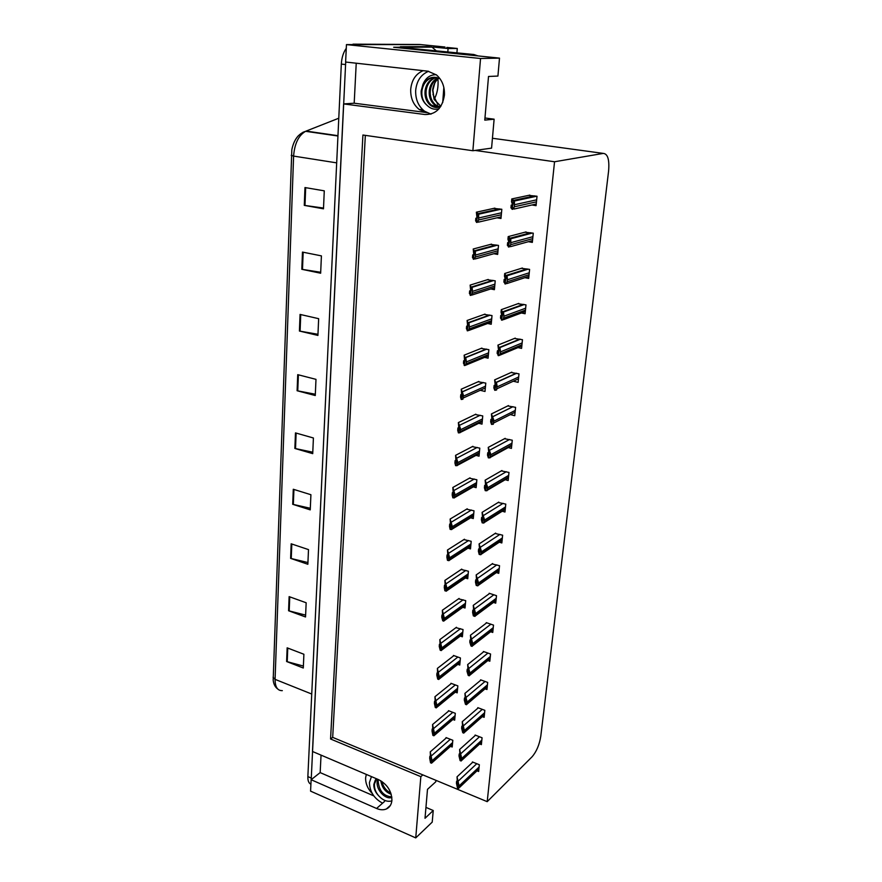 <?xml version="1.0" encoding="UTF-8"?>
<svg xmlns="http://www.w3.org/2000/svg" width="882" height="882" viewBox="0 0 882 882"><rect width="100%" height="100%" fill="white"/><g stroke="black" fill="none" stroke-linecap="round" stroke-linejoin="round"><path stroke-width="1.32" d="M423.206 70.67C415.852 73.757 411.685 79.964 410.714 89.28C410.439 98.001 413.327 104.782 419.369 109.6L426.679 112.576L354.189 103.205L343.605 103.922L424.915 114.517C435.807 114.66 442.301 108.199 444.418 95.157C444.782 86.745 442.158 80.019 436.524 74.97L427.935 71.199L345.612 62.027L346.45 44.607L420.747 44.585M366.306 774.418L365.622 777.792C365.468 783.514 367.706 788.795 372.325 793.635M420.835 776.656L422.831 774.881L487.206 801.661L532.089 756.778C536.499 751.64 539.398 744.772 540.798 736.15L608.591 171.075C609.539 159.686 607.775 153.799 603.288 153.402L554.546 161.759L475.122 150.425L491.572 148.132L494.118 119.18L484.78 120.128L488.518 76.469L497.922 76.061L499.499 58.124L480.547 58.499L472.873 150.734L362.921 135.023L330.563 738.995L420.835 776.656L415.742 837.9L310.574 791.132L311.125 779.721L376.57 808.474C380.197 810.018 383.483 810.183 386.404 808.959C389.679 807.416 391.52 804.538 391.917 800.338C391.685 791.154 387.242 784.252 378.576 779.644L312.482 751.475L343.605 103.922M431.651 47.088L433.58 47.529M499.499 58.124L393.67 47.264L400.373 47.231M456.931 52.777L457.262 48.477L448.078 48.532L447.824 51.84M448.078 48.532L433.602 47.077M457.262 48.477L446.854 47.43M415.742 837.9L432.213 822.123L433.238 810.514L425.94 807.383M480.547 58.499L346.45 44.607M356.229 63.206L354.189 103.205M321.048 755.124L320.166 772.599L311.125 779.721M494.118 119.18L484.968 118.001M433.238 810.514L425.014 818.287L427.494 789.335L435.774 781.783L435.895 780.316M487.206 801.661L554.546 161.759M365.335 135.365L332.69 737.374L422.831 774.881M332.69 737.374L330.563 738.995M472.873 150.734L475.122 150.425M502.244 511.229L504.978 512.023L505.783 504.118L498.176 502.475M505.232 479.698L508.175 480.514L508.991 472.454L501.307 470.889M508.252 447.571L511.428 448.409L512.266 440.206L504.493 438.718M510.358 414.595L514.746 415.698L515.595 407.341L507.745 405.929M517.988 347.596L521.582 348.39L522.464 339.702L514.438 338.456M513.28 381.222L518.131 382.369L519.002 373.847L511.064 372.513M528.395 241.701L532.331 242.396L533.268 233.179L524.977 232.209M524.768 234.325L524.691 235.075M524.878 277.687L528.682 278.425L529.597 269.385L521.394 268.315M521.152 270.741L521.097 271.369M521.405 312.978L525.099 313.749L525.992 304.885L517.888 303.728M499.289 542.176L501.836 542.959L502.63 535.187L495.1 533.489M496.379 572.572L498.749 573.333L499.532 565.704L492.079 563.929M493.501 602.417L495.728 603.156L496.489 595.67L489.168 593.266L489.113 593.829M490.657 631.733L492.751 632.46L493.501 625.106L486.258 622.637L486.191 623.199M487.845 660.53L489.83 661.235L490.568 654.014L483.391 651.478L483.336 652.052M485.089 688.831L486.963 689.526L487.68 682.425L480.58 679.824L480.525 680.408M482.355 716.625L484.141 717.309L484.846 710.33L477.812 707.673L477.757 708.268M479.665 743.956L481.374 744.629L482.068 737.771L475.1 735.048L475.045 735.643M477.019 770.813L478.65 771.474L479.334 764.727L472.432 761.96L472.377 762.555M531.945 204.977L536.069 205.649L537.017 196.245L528.627 195.374M528.45 197.182L528.373 198.02M487.647 323.485L491.219 324.256L492.013 315.58L484.174 314.411M490.734 288.943L494.405 289.682L495.221 280.84L487.294 279.748M493.854 253.718L497.657 254.424L498.495 245.405L490.469 244.413M490.282 246.519L490.227 247.114M484.604 357.375L488.088 358.18L488.871 349.669L481.109 348.401M480.238 390.296L485.012 391.465L485.784 383.108L478.099 381.763M478.75 423.283L482.002 424.121L482.752 415.929L475.155 414.507M476.026 455.366L479.036 456.181L479.786 448.144L472.256 446.645M473.325 486.853L476.137 487.658L476.864 479.764L469.411 478.187M470.657 517.778L473.281 518.561L473.998 510.81L466.622 509.168M468.022 548.152L470.481 548.913L471.186 541.294L463.888 539.586M465.42 577.975L467.725 578.724L468.419 571.238L461.198 569.474M462.852 607.279L465.023 608.007L465.707 600.653L458.552 598.823M460.316 636.065L462.366 636.782L463.039 629.561L455.95 627.664M457.813 664.344L459.765 665.061L460.415 657.961L453.447 655.447L453.403 656.01M455.344 692.149L457.196 692.844L457.835 685.865L450.945 683.296L450.889 683.859M452.907 719.469L454.671 720.164L455.31 713.306L448.475 710.672L448.42 711.245M450.504 746.337L452.201 747.01L452.819 740.274L446.049 737.595L445.994 738.157M497.018 217.81L500.976 218.482L501.825 209.277L493.722 208.384M493.556 210.214L493.49 210.897M320.166 772.599L373.814 795.895M350.771 44.607L419.843 44.497L445.002 47.022M311.203 779.666L345.7 62.038M277.676 688.963C275.085 687.034 273.574 684.057 273.177 680.022L291.832 149.697C293.045 143.678 295.261 138.992 298.48 135.619M310.916 784.142C308.755 783.293 307.741 780.779 307.862 776.59L341.323 64.077C341.72 57.65 343.363 52.391 346.273 48.312M353.009 44.166L419.843 44.497M300.056 314.422L318.656 318.678L317.917 335.425L299.417 331.048L300.056 314.422M302.471 252.087L321.412 255.879L320.651 273.222L301.809 269.297L302.471 252.087M304.974 187.546L324.278 190.843L323.485 208.814L304.279 205.374L304.974 187.546M293.287 489.256L310.916 494.714L310.243 509.862L292.703 504.306L293.287 489.256M291.17 543.797L308.502 549.607L307.851 564.271L290.608 558.372L291.17 543.797M289.131 596.629L306.164 602.759L305.536 616.97L288.579 610.752L289.131 596.629M287.146 647.829L303.893 654.257L303.298 668.016L286.617 661.522L287.146 647.829M297.73 374.652L315.988 379.348L315.271 395.533L297.102 390.737L297.73 374.652M295.47 432.897L313.408 437.99L312.724 453.646L294.864 448.453L295.47 432.897M312.779 452.201L294.864 448.453M315.326 394.243L297.102 390.737M303.375 666.053L286.617 661.522M305.624 615.118L288.579 610.752M307.928 562.551L290.608 558.372M310.321 508.275L292.703 504.306M323.518 208.053L304.279 205.374M320.695 272.273L301.809 269.297M317.961 334.3L299.417 331.048M476.357 212.198L477.063 218.405L476.622 219.574L475.839 218.229L475.618 220.908L477.03 222.462L478.628 219.982L478.672 214.194L476.357 212.198L494.879 208.13M477.096 217.942L475.839 218.229M476.445 222.363L477.46 216.277L478.65 216.476M477.041 221.161L478.231 221.36M477.46 216.277L477.195 213.609M511.769 198.946L511.516 201.691L512.729 205.186L512.177 206.41L511.185 205.12L510.932 207.854L512.596 209.365L514.382 206.774L514.471 201.019L511.769 198.946L529.862 195.109M512.762 204.778L511.185 205.12M512.001 209.266L513.203 202.992L514.438 203.191M512.729 207.987L513.963 208.185M513.203 202.992L512.85 200.302M473.215 249.011L473.888 255.394L473.458 256.453L472.708 254.931L472.487 257.544L473.866 259.319L475.431 257.015L475.376 251.127L474.031 250.631L473.215 249.011L491.506 244.138M473.921 254.589L472.708 254.931M473.292 259.209L474.273 253.366L475.453 253.586M473.866 258.139L475.045 258.371M474.273 253.366L474.031 250.631M470.128 285.107L470.779 291.655L470.36 292.603L469.632 290.895L469.411 293.463L470.768 295.437L471.914 294.632L472.476 291.369L472.124 287.323L470.911 286.915L470.128 285.107L488.22 279.462M470.812 290.52L469.632 290.895M470.194 295.327L471.153 289.704L472.322 289.946M470.745 294.39L471.914 294.632M471.153 289.704L470.911 286.915M467.107 320.486L467.736 327.189L467.317 328.049L466.622 326.164L466.402 328.688L467.725 330.849L468.849 330.177L469.4 326.99L468.926 322.801L467.868 322.481L467.107 320.486L485.023 314.102M467.736 325.756L466.622 326.164M467.162 330.728L468.088 325.337L469.246 325.579M467.703 329.923L468.849 330.177M468.088 325.337L467.868 322.481M508.208 236.608L507.955 239.298L509.135 243.035L508.594 244.138L507.635 242.649L507.382 245.328L509.013 247.059L510.766 244.667L510.755 238.779L508.208 236.608L526.058 231.922M509.157 242.241L507.635 242.649M508.418 246.949L509.587 240.929L510.81 241.15M509.123 245.824L510.347 246.045M509.587 240.929L509.245 238.184M504.713 273.508L504.46 276.143L505.607 280.101L505.077 281.115L504.151 279.429L503.898 282.053L505.496 283.993L506.797 283.133L507.404 279.792L507.084 275.779L505.717 275.283L504.713 273.508L522.365 268.018M505.618 278.966L504.151 279.429M504.901 283.883L506.048 278.095L507.26 278.337M505.595 282.89L506.797 283.133M506.048 278.095L505.717 275.283M501.285 309.67L501.042 312.25L502.145 316.44L501.637 317.333L500.733 315.48L500.491 318.049L502.045 320.199L503.324 319.471L503.92 316.208L503.479 312.041L502.266 311.644L501.285 309.67L518.759 303.408M502.145 314.962L500.733 315.48M501.461 320.067L502.586 314.521L503.776 314.775M502.134 319.218L503.324 319.471M502.586 314.521L502.266 311.644M497.933 345.116L498.76 352.039L498.264 352.844L497.393 350.815L497.15 353.34L498.672 355.678L499.918 355.082L500.502 351.885L499.907 347.585L498.881 347.276L497.933 345.116L515.253 338.126M498.716 350.264L497.393 350.815M498.087 355.545L499.179 350.209L500.359 350.485M498.738 354.818L499.918 355.082M499.179 350.209L498.881 347.276M371.443 776.601L369.437 782.554C369.679 791.606 374.056 798.486 382.579 803.182M391.784 796.876C383.516 796.203 378.973 790.834 378.135 780.779L378.356 779.556M391.851 797.405C385.787 800.073 375.875 790.018 377.22 781.551L377.761 779.302M390.825 793.072C386.217 790.834 383.24 786.964 381.906 781.474M391.222 794.296C385.434 792.157 381.961 787.659 380.803 780.779M374.475 783.9L376.724 778.861L375.192 780.361L373.825 784.44C373.703 788.519 375.302 792.29 378.632 795.751C375.512 792.091 374.122 788.144 374.475 783.9M391.873 800.878C387.33 802.135 382.92 800.437 378.632 795.751M375.192 780.361L376.294 778.674M428.597 71.288C421.001 74.441 416.701 80.802 415.676 90.383C415.389 99.269 418.322 106.204 424.474 111.165L430.857 114.076M438.806 78.156C435.223 81.144 433.161 85.179 432.632 90.273L434.131 99.39L440.846 106.281M437.748 104.341L432.974 94.44M437.924 107.417L431.353 105.09C427.384 101.617 425.642 96.844 426.127 90.747C427.142 83.911 430.559 79.468 436.392 77.429M440.614 106.634C437.009 108.155 433.58 107.67 430.306 105.167C426.337 101.695 424.584 96.91 425.08 90.813C426.149 83.713 429.743 79.215 435.862 77.34M439.964 106.909L435.521 104.771C431.563 101.32 429.821 96.568 430.317 90.504C431.122 84.694 433.845 80.538 438.497 78.035M439.457 107.075L434.484 104.848C430.515 101.397 428.784 96.634 429.269 90.57C430.129 84.507 433.018 80.262 437.968 77.837M440.019 78.741C433.095 75.709 427.406 77.594 422.941 84.418L421.155 91.044C420.935 97.064 422.886 101.805 426.987 105.278C423.117 101.783 421.42 97.02 421.894 91C423.195 83.073 427.318 78.487 434.286 77.219M438.982 108.795C434.528 109.941 430.526 108.773 426.987 105.278M422.941 84.418C425.653 77.848 430.085 74.617 436.237 74.727M474.031 55.511L470.712 54.552L404.981 47.826L404.937 48.422M478.022 55.919L473.877 54.508L404.981 47.826M400.329 47.948L400.384 46.713L426.855 46.603L432.026 47.121L436.072 50.638M400.384 46.713L405.665 47.253L405.654 47.815M432.026 47.121L405.665 47.253M434.165 99.446C437.329 93.426 438.586 86.579 437.935 78.917M442.709 102.61L443.833 87.395M464.141 355.181L464.737 362.039L464.34 362.8L463.667 360.749L463.447 363.219L464.748 365.578L465.85 365.038L466.391 361.907L465.762 357.607L464.88 357.364L464.141 355.181L481.892 348.092M464.726 360.319L463.667 360.749M464.186 365.446L465.09 360.264L466.236 360.529M464.704 364.773L465.85 365.038M465.09 360.264L464.88 357.364M461.231 389.205L461.804 396.216L461.418 396.889L460.768 394.673L460.558 397.098L461.264 399.491L462.907 399.215L463.282 394.794L461.231 389.205L478.838 381.443M461.76 394.232L460.768 394.673M461.264 399.491L462.157 394.519L463.282 394.794M461.771 398.94L462.907 399.215M462.157 394.519L461.947 391.564M458.375 422.588L458.938 429.732L458.563 430.339L457.923 427.957L457.714 430.328L458.397 432.886L460.007 432.742L460.382 428.409L458.375 422.588L475.85 414.176M458.849 427.494L457.923 427.957M458.397 432.886L459.268 428.112L460.382 428.409M458.894 432.445L460.007 432.742M459.268 428.112L459.07 425.113M494.637 379.877L495.43 386.955L494.956 387.661L494.107 385.456L493.876 387.937L494.791 390.318L496.588 389.998L497.018 385.489L496.39 382.446L495.552 382.215L494.637 379.877L511.825 372.171M495.353 384.894L494.107 385.456M494.791 390.318L495.849 385.202L497.018 385.489M495.419 389.723L496.588 389.998M495.849 385.202L495.552 382.215M491.406 413.956L492.178 421.177L491.715 421.794L490.888 419.435L490.657 421.861L491.55 424.418L493.314 424.231L493.733 419.81L491.406 413.956L508.462 405.577M492.046 418.862L490.888 419.435M491.55 424.418L492.586 419.512L493.733 419.81M492.156 423.944L493.314 424.231M492.586 419.512L492.299 416.469M488.242 447.383L488.981 454.748L488.551 455.333L487.735 452.764L487.503 455.145L488.363 457.857L490.105 457.813L490.524 453.469L488.242 447.383L505.177 438.354M488.793 452.19L487.735 452.764M488.363 457.857L489.378 453.161L490.524 453.469M488.97 457.504L490.105 457.813M489.378 453.161L489.102 450.074M455.575 455.344L456.115 462.62L455.774 463.204L455.123 460.602L454.925 462.94L455.597 465.652L457.174 465.63L457.549 461.385L455.575 455.344L472.917 446.303M455.994 460.15L455.123 460.602M455.597 465.652L456.435 461.077L457.549 461.385M456.071 465.332L457.174 465.63M456.435 461.077L456.248 458.023M452.83 487.481L453.348 494.89L452.389 492.652L452.19 494.945L452.841 497.812L454.395 497.911L454.759 493.733L452.83 487.481L470.04 477.835M453.183 492.2L452.389 492.652M452.841 497.812L453.657 493.413L454.759 493.733M453.304 497.591L454.395 497.911M453.657 493.413L453.48 490.315M450.14 519.035L450.625 526.554L449.699 524.106L449.511 526.356L450.129 529.365L451.661 529.575L452.014 525.485L450.14 519.035L467.228 508.804M450.437 523.654L449.699 524.106M450.129 529.365L450.934 525.154L452.014 525.485M450.581 529.244L451.661 529.575M450.934 525.154L450.757 522.012M447.483 550.004L447.957 557.633L447.064 554.976L446.876 557.192L447.472 560.335L448.982 560.665L449.335 556.641L447.483 550.004L464.461 539.222M447.747 554.546L447.064 554.976M447.472 560.335L448.265 556.299L449.335 556.641M447.913 560.324L448.982 560.665M448.265 556.299L448.089 553.124M444.892 580.411L445.344 588.151L444.473 585.295L444.285 587.467L444.87 590.753L446.358 591.183L446.7 587.236L444.892 580.411L461.749 569.099M445.112 584.865L444.473 585.295M444.87 590.753L445.642 586.883L446.7 587.236M445.3 590.83L446.358 591.183M445.642 586.883L445.476 583.663M485.133 480.183L485.85 487.669L485.453 488.242L484.637 485.453L484.416 487.79L485.243 490.668L486.963 490.745L487.371 486.478L485.133 480.183L501.946 470.525M485.607 484.891L484.637 485.453M485.243 490.668L486.236 486.158L487.371 486.478M485.828 490.414L486.963 490.745M486.236 486.158L485.971 483.027M482.09 512.365L482.774 519.972L482.41 520.534L481.594 517.536L481.374 519.818L482.189 522.85L483.876 523.048L484.273 518.87L482.09 512.365L498.782 502.101M482.498 516.973L481.594 517.536M482.189 522.85L483.16 518.539L484.273 518.87M482.752 522.717L483.876 523.048M483.16 518.539L482.906 515.353M479.091 543.94L479.764 551.669L478.617 549.012L478.397 551.261L479.191 554.436L480.844 554.745L481.23 550.644L479.091 543.94L495.684 533.092M479.444 548.461L478.617 549.012M479.191 554.436L480.128 550.302L481.23 550.644M479.742 554.403L480.844 554.745M480.128 550.302L479.885 547.083M476.159 574.932L476.798 582.782L475.685 579.915L475.475 582.12L476.236 585.439L477.868 585.857L478.253 581.833L476.159 574.932L492.641 563.532M476.467 579.364L475.685 579.915M476.236 585.439L477.162 581.481L478.253 581.833M476.776 585.505L477.868 585.857M477.162 581.481L476.93 578.217M473.27 605.361L473.899 613.31L472.807 610.245L472.609 612.417L473.347 615.868L474.957 616.397L475.332 612.439L473.27 605.361L489.664 593.432M473.546 609.716L472.807 610.245M473.347 615.868L473.877 616.033L474.251 612.075L475.332 612.439M473.877 616.033L474.957 616.397M474.251 612.075L474.02 608.778M442.334 610.267L442.764 618.117L441.926 615.074L441.75 617.202L442.731 620.785L443.062 616.915L444.109 617.279L442.334 610.267L459.092 598.448M443.789 621.137L444.109 617.279M442.532 614.644L441.926 615.074M442.731 620.785L443.778 621.149M443.062 616.915L442.907 613.652M439.831 639.604L440.239 647.542L439.423 644.312L439.247 646.407L440.195 650.21L440.526 646.396L441.562 646.771L439.831 639.604L456.468 627.278M441.287 650.508L441.562 646.771M439.997 643.893L439.423 644.312M440.195 650.21L441.243 650.585M440.526 646.396L440.383 643.11M437.373 668.413L437.77 676.45L436.976 673.043L436.799 675.094L437.715 679.107L438.045 675.358L439.071 675.744L437.373 668.413L453.899 655.613M438.817 679.361L439.071 675.744M437.715 679.107L438.751 679.482M438.045 675.358L437.902 672.04M434.947 696.714L435.333 704.839L434.561 701.267L434.385 703.285L435.278 707.485L435.598 703.814L436.612 704.211L434.947 696.714L451.386 683.462M436.392 707.717L436.612 704.211M435.278 707.485L436.303 707.882M435.598 703.814L435.465 700.462M432.577 724.53L432.93 732.733L432.191 728.995L432.026 730.98L432.886 735.379L433.194 731.773L434.209 732.17L432.577 724.53L448.905 710.837M454.892 717.772L433.889 735.775L434.209 732.17M432.886 735.379L433.889 735.775M433.194 731.773L433.073 728.378M430.24 751.861L430.581 760.152L429.865 756.26L429.688 758.211L430.537 762.787L430.835 759.237L431.838 759.645L430.24 751.861L446.468 737.76M452.411 744.651L431.53 763.195L431.838 759.645M430.537 762.787L431.53 763.195M430.835 759.237L430.714 755.819M470.448 635.238L471.043 643.287L469.996 640.034L469.786 642.162L471.021 645.999L471.385 642.118L472.454 642.493L470.448 635.238L486.732 622.791M472.113 646.33L472.454 642.493M470.679 639.505L469.996 640.034M471.021 645.999L472.091 646.374M471.385 642.118L471.164 638.777M467.669 664.576L468.243 672.723L467.217 669.284L467.019 671.378L468.221 675.425L468.574 671.621L469.643 672.007L467.669 664.576L483.854 651.644M469.334 675.722L469.643 672.007M467.868 668.765L467.217 669.284M468.221 675.425L469.279 675.81M468.574 671.621L468.364 668.247M464.935 693.384L465.498 701.631L464.494 698.026L464.307 700.076L465.464 704.321L465.817 700.584L466.865 700.981L464.935 693.384L481.032 679.989M466.589 704.597L466.865 700.981M465.112 697.508L464.494 698.026M465.464 704.321L466.512 704.718M465.817 700.584L465.619 697.177M462.256 721.697L462.796 730.031L461.826 726.25L461.628 728.267L462.763 732.71L463.116 729.039L464.153 729.447L462.256 721.697L478.253 707.838M463.899 732.953L464.153 729.447M462.4 725.743L461.826 726.25M462.763 732.71L463.8 733.118M463.116 729.039L462.918 725.599M459.621 749.502L460.139 757.925L459.202 753.978L459.004 755.962L460.106 760.593L460.448 756.988L461.473 757.406L459.621 749.502L475.519 735.213M461.253 760.824L461.473 757.406M459.754 753.482L459.202 753.978M460.106 760.593L461.132 761.012M460.448 756.988L460.261 753.526M457.03 776.833L457.526 785.333L456.611 781.232L456.435 783.183L457.493 788.001L457.835 784.451L458.849 784.87L457.03 776.833L472.84 762.125M478.893 769.038L458.519 788.42L458.849 784.87M457.493 788.001L458.519 788.42M457.835 784.451L457.659 780.956M384.519 801.473L376.57 808.474M603.288 153.402L492.443 138.265M431.254 113.965L424.915 114.517M291.214 155.331L293.596 156.092L275.085 679.361L273.089 677.244M302.868 132.322L305.591 131.308C298.557 135.42 294.555 143.689 293.596 156.092L336.692 162.861M311.743 694.035L275.085 679.361C275.096 687.012 277.51 690.771 282.317 690.639M338.787 118.221L306.131 131.076L337.96 135.685M307.862 776.59L311.203 778.056M341.323 64.077L345.501 64.54M296.12 433.084L295.525 448.618M293.927 489.455L293.342 504.482M291.81 544.018L291.247 558.56M289.748 596.86L289.208 610.95M287.764 648.061L287.223 661.721M298.392 374.828L297.763 390.88M300.74 314.576L300.089 331.191M303.165 252.23L302.493 269.429M305.679 187.668L304.985 205.484M499.488 208.891L477.79 213.709M501.505 212.782L478.805 217.953M501.329 214.756L478.628 219.982M501.13 216.851L478.32 222.165M534.613 195.859L513.456 200.401M536.653 199.828L514.581 204.701M536.454 201.835L514.382 206.774M536.234 204.007L513.974 209.056M496.048 244.964L474.604 250.742M498.176 248.823L475.607 255.03M497.999 250.753L475.431 257.015M497.834 252.605L475.189 258.955M492.718 280.344L471.484 287.025M494.912 284.158L472.476 291.369M494.747 286.055L472.3 293.32M494.593 287.686L472.057 295.018M489.466 315.039L468.43 322.603M491.715 318.821L469.4 326.99M491.55 320.684L469.235 328.898M491.417 322.095L468.959 330.397M530.755 232.738L509.851 238.283M532.915 236.674L510.954 242.627M532.717 238.647L510.766 244.667M532.519 240.554L510.435 246.673M527.006 268.9L506.312 275.393M529.255 272.792L507.404 279.792M529.057 274.721L507.216 281.777M528.891 276.386L506.907 283.541M523.357 304.345L502.85 311.765M525.661 308.204L503.92 316.208M525.463 310.1L503.732 318.148M525.319 311.522L503.413 319.681M519.796 339.118L499.455 347.409M522.133 342.933L500.502 351.885M521.946 344.785L500.326 353.803M521.824 345.987L499.951 355.137M473.877 54.508L470.712 54.552M486.302 349.085L465.442 357.486M488.584 352.833L466.391 361.907M488.408 354.652L466.225 363.781M488.297 355.854L465.894 365.104M483.193 382.49L462.499 391.696M485.497 386.195L463.436 396.15M485.332 387.981L463.271 397.991M480.161 415.268L459.621 425.256M482.476 418.939L460.536 429.743M482.311 420.692L460.382 431.541M516.323 373.218L496.125 382.358M518.682 376.989L497.161 386.867M518.495 378.819L496.985 388.753M512.905 406.679L492.862 416.613M515.286 410.406L493.876 421.177M515.11 412.203L493.7 423.007M509.575 439.501L489.664 450.217M511.957 443.194L490.668 454.814M511.781 444.958L490.491 456.611M477.184 447.439L456.788 458.177M479.51 451.077L457.692 462.697M479.356 452.797L457.538 464.461M474.262 479.025L454.021 490.469M476.6 482.63L454.903 495.023M476.445 484.317L454.748 496.764M471.407 510.039L451.297 522.177M473.744 513.611L452.168 526.752M473.59 515.264L452.014 528.461M468.596 540.501L448.618 553.29M470.933 544.029L449.478 557.898M470.779 545.66L449.335 559.574M465.85 570.411L445.994 583.84M468.177 573.906L446.843 588.47M468.022 575.516L446.7 590.113M506.301 471.716L486.533 483.182M508.693 475.376L487.503 487.801M508.517 477.096L487.338 489.565M503.093 503.335L483.446 515.518M505.485 506.963L484.416 520.171M505.32 508.649L484.251 521.901M499.951 534.382L480.425 547.248M502.343 537.965L481.374 551.923M502.178 539.63L481.208 553.631M496.864 564.866L477.46 578.383M499.256 568.416L478.397 583.09M499.091 570.048L478.231 584.766M493.843 594.799L474.549 608.955M496.224 598.316L475.464 613.685M496.059 599.914L475.31 615.327M463.138 599.804L443.425 613.828M465.464 603.266L444.252 618.491M465.321 604.843L444.109 620.101M460.492 628.679L440.89 643.287M462.807 632.107L441.706 647.972M462.664 633.651L441.573 649.549M457.879 657.046L438.409 672.227M460.183 660.442L439.214 676.924M460.051 661.963L439.082 678.478M455.321 684.928L435.962 700.65M457.615 688.291L436.755 705.368M457.482 689.79L436.623 706.901M452.808 712.336L433.569 728.576M455.09 715.666L434.352 733.317M454.958 717.143L434.22 734.816M450.327 739.281L431.21 756.017M452.609 742.589L431.982 760.78M452.477 744.033L431.849 762.257M490.866 624.202L471.694 638.965M493.236 627.675L472.598 643.717M493.082 629.252L472.443 645.326M487.944 653.088L468.893 668.435M490.315 656.528L469.775 673.209M490.149 658.082L469.621 674.785M485.078 681.466L466.137 697.375M487.437 684.873L467.008 702.171M487.283 686.394L466.854 703.715M482.267 709.36L463.425 725.798M484.604 712.733L464.285 730.616M484.461 714.222L464.141 732.137M479.499 736.768L460.768 753.724M481.826 740.108L461.617 758.553M481.682 741.575L461.473 760.052M476.776 763.702L458.155 781.165M479.102 767.02L458.993 786.005M478.948 768.465L458.849 787.483M390.406 805.398L386.404 808.959M419.369 109.6L422.379 109.357M291.832 149.697C293.893 139.797 298.469 133.667 305.591 131.308L337.949 136.004M501.197 209.177L478.672 214.194M536.774 196.201L514.471 201.019M497.338 245.196L475.376 251.127M493.655 280.531L472.124 287.323M490.105 315.183L468.926 322.801M532.386 233.024L510.755 238.779M528.219 269.131L507.084 275.779M524.228 304.522L503.479 312.041M520.358 339.239L499.907 347.585M434.749 83.062L432.886 90.129L434.131 99.39M430.306 105.167L431.353 105.09M434.484 104.848L435.521 104.771M486.677 349.173L465.762 357.607M483.358 382.523L462.653 391.74M482.233 421.552L460.128 432.511M516.609 373.284L496.39 382.446M512.971 406.69L492.928 416.635M511.703 445.675L490.304 457.416M479.279 453.624L457.306 465.387M476.368 485.111L454.528 497.657M473.513 516.036L451.793 529.332M470.712 546.399L449.114 560.434M467.956 576.233L446.479 590.962M508.451 477.801L487.151 490.359M505.254 509.333L484.064 522.673M502.112 540.302L481.021 554.392M499.025 570.709L478.044 585.527M495.993 600.565L475.122 616.088M465.255 605.537L443.889 620.939M462.598 634.334L441.353 650.376M459.985 662.636L438.861 679.294M457.416 690.441L436.403 707.695M493.016 629.891L472.245 646.087M490.094 658.711L469.422 675.546M487.217 687.012L466.655 704.475M484.394 714.828L463.932 732.887M481.616 742.17L461.264 760.791"/></g></svg>
